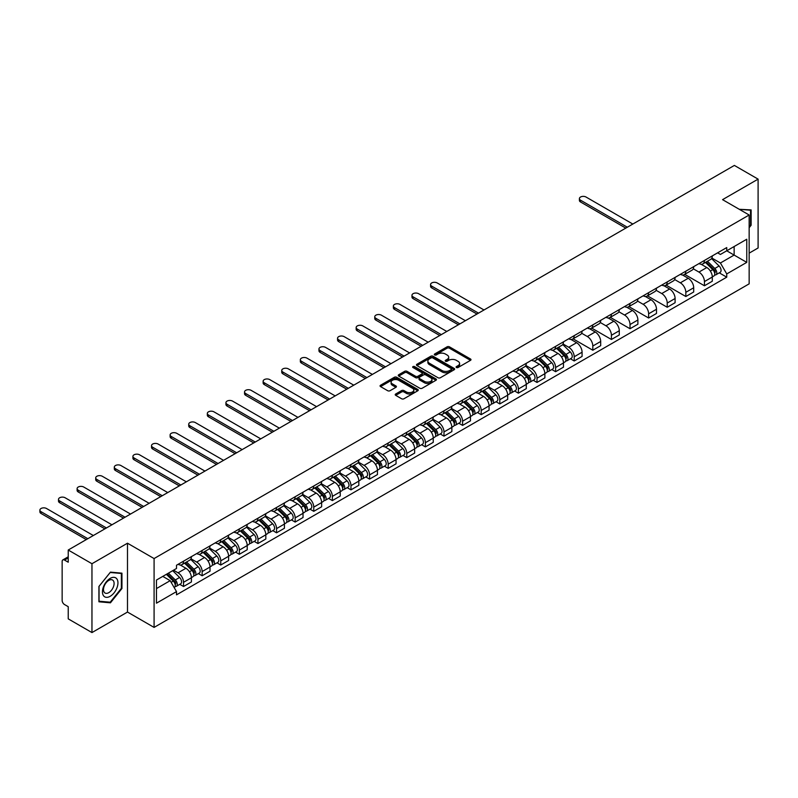 <?xml version="1.0" encoding="UTF-8"?>
<svg xmlns="http://www.w3.org/2000/svg" width="798" height="798" viewBox="0 0 798 798"><rect width="100%" height="100%" fill="white"/><g stroke="black" fill="none" stroke-linecap="round" stroke-linejoin="round"><path stroke-width="1.2" d="M456.426 367.519A1.157 0.668 0 0 0 458.062 367.519L470.501 360.337A1.656 0.958 0 0 0 470.99 359.669A1.656 0.958 0 0 0 470.501 358.99L449.434 346.821A1.656 0.958 0 0 0 447.089 346.821L434.651 354.003A1.157 0.668 0 0 0 436.297 354.95L437.903 354.023A5.297 3.062 0 0 1 445.394 354.023L447.149 355.04A5.297 3.062 0 0 1 448.695 357.195A5.297 3.062 0 0 1 447.149 359.359L445.543 360.287A1.157 0.668 0 0 0 447.179 361.235L448.785 360.307A5.297 3.062 0 0 1 456.276 360.307L458.032 361.324A5.297 3.062 0 0 1 459.588 363.479A5.297 3.062 0 0 1 458.032 365.644L456.426 366.571A1.157 0.668 0 0 0 456.426 367.519L456.426 366.571M395.708 393.993A1.656 0.958 0 0 0 395.219 394.671A1.656 0.958 0 0 0 395.708 395.349L401.613 398.761A1.656 0.958 0 0 0 403.958 398.761L417.773 390.781A1.656 0.958 0 0 0 418.252 390.112A1.656 0.958 0 0 0 417.773 389.434L396.696 377.264A1.656 0.958 0 0 0 394.362 377.264L380.546 385.244A1.656 0.958 0 0 0 380.057 385.923A1.656 0.958 0 0 0 380.546 386.591L387.688 390.721A1.656 0.958 0 0 0 390.023 390.721L395.938 387.309A1.656 0.958 0 0 0 396.426 386.631A1.656 0.958 0 0 0 395.938 385.953L392.397 383.908A4.429 2.554 0 0 1 391.1 382.102A4.429 2.554 0 0 1 393.833 379.738A4.429 2.554 0 0 1 398.661 380.297L412.526 388.297A4.429 2.554 0 0 1 413.823 390.112A4.429 2.554 0 0 1 411.09 392.476A4.429 2.554 0 0 1 406.272 391.918L403.958 390.581A1.656 0.958 0 0 0 401.613 390.581L395.708 393.993L395.708 395.349L401.613 391.958L401.613 390.581M154.084 558.56L127.49 543.209L91.96 563.727L68.229 550.022L734.369 165.425L758.1 179.131L722.559 199.65L749.152 215.001L154.084 558.56L154.084 627.408L749.152 283.849L749.152 215.001M438.022 377.743A1.656 0.958 0 0 0 440.356 377.743L454.172 369.763A1.656 0.958 0 0 0 454.661 369.095A1.656 0.958 0 0 0 454.172 368.417L433.105 356.247A1.656 0.958 0 0 0 430.76 356.247L416.945 364.227A1.656 0.958 0 0 0 416.466 364.905A1.656 0.958 0 0 0 416.945 365.574L438.022 377.743M413.374 367.768A1.157 0.668 0 0 1 414.551 367.938L435.947 380.287L422.162 388.247A1.656 0.958 0 0 1 419.818 388.247L398.751 376.087L404.656 372.696L404.656 371.319L398.751 374.731A1.656 0.958 0 0 0 398.262 375.409A1.656 0.958 0 0 0 398.751 376.087L398.751 374.731M404.656 372.696A1.656 0.958 0 0 1 407 372.696L407 371.319A1.656 0.958 0 0 0 404.656 371.319M407 371.319L415.549 376.257A1.656 0.958 0 0 0 417.883 376.257L421.803 373.993A1.656 0.958 0 0 0 422.292 373.314A1.656 0.958 0 0 0 421.803 372.636L412.915 367.499A1.157 0.668 0 0 1 414.551 366.561L435.967 378.92A1.656 0.958 0 0 1 436.456 379.599A1.656 0.958 0 0 1 435.967 380.277L435.967 378.92M91.96 563.727L91.96 632.575L68.229 618.869L68.229 606.689L64.528 604.555A3.372 1.945 -120 0 1 62.144 600.415L62.144 561.453A3.372 1.945 -120 0 1 62.843 559.907L68.229 556.795M749.152 253.146L758.1 247.978L758.1 179.131M91.96 632.575L127.49 612.056L154.084 627.408M68.229 550.022L68.229 562.211L64.528 560.076A3.372 1.945 -120 0 0 62.843 559.907M704.435 260.437A7.761 4.479 60 0 1 702.829 263.919L710.699 259.38A7.761 4.479 -120 0 0 712.305 255.899M693.263 268.796L698.948 272.078A7.761 4.479 60 0 1 704.435 281.574L712.305 277.036A7.761 4.479 -120 0 0 706.819 267.529L701.193 264.278M712.305 277.036L712.305 281.235L704.435 285.774L684.704 274.382M702.829 263.919A7.761 4.479 60 0 1 699.008 263.569M704.435 281.574L704.435 285.774M685.831 271.18A7.761 4.479 60 0 1 684.225 274.662L692.095 270.123A7.761 4.479 -120 0 0 693.701 266.632M666.101 285.125L685.831 296.517L693.701 291.978L693.701 287.769A7.761 4.479 -120 0 0 688.215 278.273L682.589 275.021M684.225 274.662A7.761 4.479 60 0 1 680.405 274.312M674.659 279.529L680.345 282.821A7.761 4.479 60 0 1 685.831 292.317L685.831 296.517M667.228 281.923A7.761 4.479 60 0 1 665.622 285.405L673.492 280.856A7.761 4.479 -120 0 0 675.098 277.375M647.497 295.868L667.228 307.26L675.098 302.711L675.098 298.512A7.761 4.479 -120 0 0 669.612 289.016L663.986 285.764M665.622 285.405A7.761 4.479 60 0 1 661.801 285.056M656.056 290.273L661.741 293.554A7.761 4.479 60 0 1 667.228 303.06L667.228 307.26M648.624 292.666A7.761 4.479 60 0 1 647.018 296.148L654.889 291.599A7.761 4.479 -120 0 0 656.495 288.118M628.894 306.612L648.624 318.003L656.495 313.454L656.495 309.255A7.761 4.479 -120 0 0 651.008 299.749L645.383 296.497M647.018 296.148A7.761 4.479 60 0 1 643.198 295.799M637.452 301.016L643.138 304.297A7.761 4.479 60 0 1 648.624 313.804L648.624 318.003M630.021 303.4A7.761 4.479 60 0 1 628.415 306.881L636.285 302.342A7.761 4.479 -120 0 0 637.891 298.861M610.29 317.345L630.021 328.736L637.891 324.197L637.891 319.998A7.761 4.479 -120 0 0 632.405 310.492L626.779 307.24M628.415 306.881A7.761 4.479 60 0 1 624.595 306.532M618.849 311.759L624.535 315.04A7.761 4.479 60 0 1 630.021 324.537L630.021 328.736M611.418 314.143A7.761 4.479 60 0 1 609.812 317.624L617.682 313.085A7.761 4.479 -120 0 0 619.288 309.594M591.687 328.088L611.418 339.479L619.288 334.941L619.288 330.731A7.761 4.479 -120 0 0 613.802 321.235L608.176 317.983M609.812 317.624A7.761 4.479 60 0 1 605.991 317.275M600.246 322.492L605.931 325.774A7.761 4.479 60 0 1 611.418 335.28L611.418 339.479M592.814 324.886A7.761 4.479 60 0 1 591.208 328.367L599.079 323.818A7.761 4.479 -120 0 0 600.685 320.337M573.084 338.831L592.814 350.222L600.685 345.674L600.685 341.474A7.761 4.479 -120 0 0 595.198 331.978L589.572 328.726M591.208 328.367A7.761 4.479 60 0 1 587.388 328.018M581.642 333.235L587.328 336.517A7.761 4.479 60 0 1 592.814 346.023L592.814 350.222M574.211 335.629A7.761 4.479 60 0 1 572.605 339.11L580.475 334.561A7.761 4.479 -120 0 0 582.081 331.08M570.44 358.781L574.211 360.965L582.081 356.417L582.081 352.217A7.761 4.479 -120 0 0 576.595 342.711L570.969 339.459M572.605 339.11A7.761 4.479 60 0 1 568.784 338.761M563.039 343.978L568.725 347.26A7.761 4.479 60 0 1 574.211 356.766L574.211 360.965M555.608 346.362A7.761 4.479 60 0 1 554.002 349.843L561.872 345.305A7.761 4.479 -120 0 0 563.478 341.823M551.837 369.524L555.608 371.698L563.478 367.16L563.478 362.96A7.761 4.479 -120 0 0 557.992 353.454L552.366 350.202M554.002 349.843A7.761 4.479 60 0 1 550.181 349.494M544.435 354.721L550.121 358.003A7.761 4.479 60 0 1 555.608 367.499L555.608 371.698M537.004 357.105A7.761 4.479 60 0 1 535.398 360.586L543.268 356.048A7.761 4.479 -120 0 0 544.874 352.556M533.234 380.267L537.004 382.442L544.874 377.893L544.874 373.693A7.761 4.479 -120 0 0 539.388 364.197L533.762 360.945M535.398 360.586A7.761 4.479 60 0 1 531.578 360.237M525.832 365.454L531.518 368.736A7.761 4.479 60 0 1 537.004 378.242L537.004 382.442M518.401 367.848A7.761 4.479 60 0 1 516.795 371.329L524.665 366.781A7.761 4.479 -120 0 0 526.271 363.299M514.63 391L518.401 393.185L526.271 388.636L526.271 384.437A7.761 4.479 -120 0 0 520.785 374.94L515.159 371.688M516.795 371.329A7.761 4.479 60 0 1 512.974 370.98M507.229 376.197L512.915 379.479A7.761 4.479 60 0 1 518.401 388.985L518.401 393.185M499.797 378.581A7.761 4.479 60 0 1 498.191 382.072L506.062 377.524A7.761 4.479 -120 0 0 507.668 374.043M496.027 401.743L499.797 403.928L507.668 399.379L507.668 395.18A7.761 4.479 -120 0 0 502.181 385.673L496.556 382.422M498.191 382.072A7.761 4.479 60 0 1 494.371 381.723M488.625 386.94L494.311 390.222A7.761 4.479 60 0 1 499.797 399.718L499.797 403.928M481.194 389.324A7.761 4.479 60 0 1 479.588 392.806L487.458 388.267A7.761 4.479 -120 0 0 489.064 384.786M477.423 412.486L481.194 414.661L489.064 410.122L489.064 405.923A7.761 4.479 -120 0 0 483.578 396.416L477.952 393.165M479.588 392.806A7.761 4.479 60 0 1 475.768 392.456M470.022 397.683L475.708 400.965A7.761 4.479 60 0 1 481.194 410.461L481.194 414.661M462.591 400.067A7.761 4.479 60 0 1 460.985 403.549L468.855 399.01A7.761 4.479 -120 0 0 470.461 395.519M458.82 423.229L462.591 425.404L470.461 420.855L470.461 416.656A7.761 4.479 -120 0 0 464.975 407.16L459.349 403.908M460.985 403.549A7.761 4.479 60 0 1 457.164 403.199M451.419 408.416L457.104 411.698A7.761 4.479 60 0 1 462.591 421.204L462.591 425.404M443.987 410.81A7.761 4.479 60 0 1 442.381 414.292L450.252 409.743A7.761 4.479 -120 0 0 451.858 406.262M440.217 433.962L443.987 436.147L451.858 431.598L451.858 427.399A7.761 4.479 -120 0 0 446.371 417.903L440.745 414.651M442.381 414.292A7.761 4.479 60 0 1 438.561 413.943M432.815 419.159L438.501 422.441A7.761 4.479 60 0 1 443.987 431.947L443.987 436.147M425.384 421.544A7.761 4.479 60 0 1 423.778 425.035L431.648 420.486A7.761 4.479 -120 0 0 433.254 417.005M421.613 444.705L425.384 446.89L433.254 442.341L433.254 438.142A7.761 4.479 -120 0 0 427.768 428.636L422.142 425.384M423.778 425.035A7.761 4.479 60 0 1 419.957 424.676M414.212 429.903L419.898 433.184A7.761 4.479 60 0 1 425.384 442.681L425.384 446.89M406.781 432.287A7.761 4.479 60 0 1 405.175 435.768L413.045 431.229A7.761 4.479 -120 0 0 414.651 427.748M403.01 455.449L406.781 457.623L414.651 453.084L414.651 448.885A7.761 4.479 -120 0 0 409.165 439.379L403.539 436.127M405.175 435.768A7.761 4.479 60 0 1 401.354 435.419M395.609 440.646L401.294 443.927A7.761 4.479 60 0 1 406.781 453.424L406.781 457.623M388.177 443.03A7.761 4.479 60 0 1 386.571 446.511L394.441 441.972A7.761 4.479 -120 0 0 396.047 438.481M384.407 466.192L388.177 468.366L396.047 463.818L396.047 459.618A7.761 4.479 -120 0 0 390.561 450.122L384.935 446.87M386.571 446.511A7.761 4.479 60 0 1 382.751 446.162M377.005 451.379L382.691 454.661A7.761 4.479 60 0 1 388.177 464.167L388.177 468.366M369.574 453.773A7.761 4.479 60 0 1 367.968 457.254L375.838 452.705A7.761 4.479 -120 0 0 377.444 449.224M365.803 476.925L369.574 479.109L377.444 474.561L377.444 470.361A7.761 4.479 -120 0 0 371.958 460.865L366.332 457.613M367.968 457.254A7.761 4.479 60 0 1 364.147 456.905M358.402 462.122L364.088 465.404A7.761 4.479 60 0 1 369.574 474.91L369.574 479.109M350.97 464.506A7.761 4.479 60 0 1 349.364 467.997L357.235 463.448A7.761 4.479 -120 0 0 358.841 459.967M347.2 487.668L350.97 489.852L358.841 485.304L358.841 481.104A7.761 4.479 -120 0 0 353.354 471.598L347.729 468.346M349.364 467.997A7.761 4.479 60 0 1 345.544 467.638M339.798 472.865L345.484 476.147A7.761 4.479 60 0 1 350.97 485.643L350.97 489.852M332.367 475.249A7.761 4.479 60 0 1 330.761 478.73L338.631 474.192A7.761 4.479 -120 0 0 340.237 470.71M328.596 498.411L332.367 500.585L340.237 496.047L340.237 491.847A7.761 4.479 -120 0 0 334.751 482.341L329.125 479.089M330.761 478.73A7.761 4.479 60 0 1 326.941 478.381M321.195 483.608L326.881 486.89A7.761 4.479 60 0 1 332.367 496.386L332.367 500.585M313.764 485.992A7.761 4.479 60 0 1 312.158 489.473L320.028 484.935A7.761 4.479 -120 0 0 321.634 481.443M309.993 509.154L313.764 511.328L321.634 506.78L321.634 502.58A7.761 4.479 -120 0 0 316.148 493.084L310.522 489.832M312.158 489.473A7.761 4.479 60 0 1 308.337 489.124M302.592 494.341L308.277 497.623A7.761 4.479 60 0 1 313.764 507.129L313.764 511.328M295.16 496.735A7.761 4.479 60 0 1 293.554 500.216L301.425 495.668A7.761 4.479 -120 0 0 303.031 492.186M291.39 519.887L295.16 522.072L303.031 517.523L303.031 513.323A7.761 4.479 -120 0 0 297.544 503.827L291.918 500.575M293.554 500.216A7.761 4.479 60 0 1 289.734 499.867M283.988 505.084L289.674 508.366A7.761 4.479 60 0 1 295.16 517.872L295.16 522.072M276.557 507.468A7.761 4.479 60 0 1 274.951 510.959L282.821 506.411A7.761 4.479 -120 0 0 284.427 502.93M272.786 530.63L276.557 532.805L284.427 528.266L284.427 524.067A7.761 4.479 -120 0 0 278.941 514.56L273.315 511.309M274.951 510.959A7.761 4.479 60 0 1 271.13 510.6M265.385 515.827L271.071 519.109A7.761 4.479 60 0 1 276.557 528.605L276.557 532.805M257.954 518.211A7.761 4.479 60 0 1 256.348 521.692L264.218 517.154A7.761 4.479 -120 0 0 265.824 513.673M254.183 541.373L257.954 543.548L265.824 539.009L265.824 534.81A7.761 4.479 -120 0 0 260.338 525.303L254.712 522.052M256.348 521.692A7.761 4.479 60 0 1 252.527 521.343M246.782 526.57L252.467 529.852A7.761 4.479 60 0 1 257.954 539.348L257.954 543.548M239.35 528.954A7.761 4.479 60 0 1 237.744 532.436L245.614 527.897A7.761 4.479 -120 0 0 247.22 524.406M235.58 552.116L239.35 554.291L247.22 549.742L247.22 545.543A7.761 4.479 -120 0 0 241.734 536.047L236.108 532.795M237.744 532.436A7.761 4.479 60 0 1 233.924 532.086M228.178 537.303L233.864 540.585A7.761 4.479 60 0 1 239.35 550.091L239.35 554.291M220.747 539.697A7.761 4.479 60 0 1 219.141 543.179L227.011 538.63A7.761 4.479 -120 0 0 228.617 535.149M216.976 562.849L220.747 565.034L228.617 560.485L228.617 556.286A7.761 4.479 -120 0 0 223.131 546.79L217.505 543.538M219.141 543.179A7.761 4.479 60 0 1 215.32 542.83M209.575 548.046L215.261 551.328A7.761 4.479 60 0 1 220.747 560.834L220.747 565.034M202.143 550.43A7.761 4.479 60 0 1 200.537 553.922L208.408 549.373A7.761 4.479 -120 0 0 210.014 545.892M198.373 573.592L202.143 575.767L210.014 571.228L210.014 567.029A7.761 4.479 -120 0 0 204.527 557.523L198.902 554.271M200.537 553.922A7.761 4.479 60 0 1 196.717 553.563M190.971 558.79L196.657 562.071A7.761 4.479 60 0 1 202.143 571.567L202.143 575.767M183.54 561.174A7.761 4.479 60 0 1 181.934 564.655L189.804 560.116A7.761 4.479 -120 0 0 191.41 556.635M179.769 584.336L183.54 586.51L191.41 581.971L191.41 577.772A7.761 4.479 -120 0 0 185.924 568.266L180.298 565.014M181.934 564.655A7.761 4.479 60 0 1 178.114 564.306M173.525 570.191L178.054 572.814A7.761 4.479 60 0 1 183.54 582.311L183.54 586.51M717.611 252.836L720.414 254.452L746.768 239.23L734.13 246.532L734.13 255.071L720.414 262.991L711.866 258.053M156.468 588.575L170.183 580.665L176.508 591.607L156.468 603.178L156.468 580.036L176.508 568.475L176.508 565.233L726.739 247.57L726.739 250.801L746.768 262.372L726.739 273.933L720.414 262.991M746.768 239.23L746.768 262.372M176.508 591.607L176.508 594.839L726.739 277.175L726.739 273.933M749.152 227.699L751.127 225.255L751.127 209.914L739.277 209.295M127.49 543.209L127.49 612.056M98.932 601.792L110.443 602.819L121.944 588.505L121.944 573.163L110.443 572.136L98.932 586.45L98.932 601.792M170.183 580.665L162.792 576.395M719.267 272.856L726.739 277.175M750.529 224.906L751.127 225.255M109.226 602.121L110.443 602.819M121.356 588.156L121.944 588.505M456.885 367.688L458.032 367.02A5.297 3.062 0 0 0 459.588 364.856L459.588 363.479M448.695 357.195L448.695 358.571A5.297 3.062 0 0 1 447.149 360.736L446.002 361.404M470.481 360.357L449.434 348.197A1.656 0.958 0 0 0 447.089 348.197L435.119 355.11M454.172 368.417L454.172 369.763L433.105 357.634A1.656 0.958 0 0 0 430.76 357.634L416.975 365.594L416.945 364.227M451.249 369.564A1.157 0.668 0 0 0 451.249 368.616L432.755 357.943A1.157 0.668 0 0 0 431.11 357.943L429.414 358.92A5.297 3.062 0 0 0 427.868 361.085A5.297 3.062 0 0 0 429.414 363.25L442.052 370.541A5.297 3.062 0 0 0 449.553 370.541L451.249 369.564L451.249 370.94A1.157 0.668 0 0 0 451.588 370.471L451.588 369.095M427.868 361.085L427.868 362.462A5.297 3.062 0 0 0 429.414 364.626L429.414 363.25M451.249 370.94L449.553 371.918A5.297 3.062 0 0 1 442.052 371.918L429.414 364.626M407 372.696L415.549 377.634A1.656 0.958 0 0 0 417.883 377.634L421.803 375.369A1.656 0.958 0 0 0 422.292 374.691L422.292 373.314M424.406 381.374A4.429 2.554 0 0 0 429.234 381.933A4.429 2.554 0 0 0 431.967 379.569A4.429 2.554 0 0 0 430.671 377.763L425.783 374.94A1.656 0.958 0 0 0 423.449 374.94L419.529 377.205A1.656 0.958 0 0 0 419.04 377.873A1.656 0.958 0 0 0 419.529 378.551L424.406 381.374L424.406 382.751A4.429 2.554 0 0 0 429.234 383.309A4.429 2.554 0 0 0 431.967 380.945L431.967 379.569M419.04 377.873L419.04 379.259A1.656 0.958 0 0 0 419.529 379.928L419.529 378.551M424.406 382.751L419.529 379.928M413.823 390.112L413.823 391.489A4.429 2.554 0 0 1 411.09 393.853A4.429 2.554 0 0 1 406.272 393.294L403.958 391.958A1.656 0.958 0 0 0 401.613 391.958M391.1 382.102L391.1 383.479A4.429 2.554 0 0 0 392.397 385.284L392.397 383.908M395.918 387.319L392.397 385.284M417.743 390.801L396.696 378.651A1.656 0.958 0 0 0 394.362 378.651L380.566 386.611M705.442 262.412L712.764 269.644A4.219 2.434 60 0 1 713.881 275.968L712.305 276.876M706.898 263.859L710.011 265.654M632.824 224.048L586.021 197.026A3.88 2.244 -0 0 0 581.792 196.547A3.88 2.244 -0 0 0 579.398 198.612A3.88 2.244 -0 0 0 580.535 200.198L627.338 227.221M706.25 261.944L714.28 269.864A2.025 1.167 60 0 1 714.809 272.896A2.025 1.167 60 0 1 714.629 272.976M707.467 261.245L714.799 268.477A4.219 2.434 60 0 1 715.906 274.801A4.219 2.434 60 0 1 714.629 274.931M711.567 258.582L719.088 265.993A4.219 2.434 60 0 1 720.195 272.317L715.906 274.801M625.792 228.118L580.535 201.984A3.88 2.244 180 0 1 579.398 200.408L579.398 198.612M739.307 209.315L750.529 210.213L750.529 225.086L749.152 226.792M749.791 209.794L750.529 210.213M116.917 578.989A10.963 6.324 120 0 0 106.324 581.822A10.963 6.324 120 0 0 103.491 595.687A10.963 6.324 120 0 0 114.074 592.854A10.963 6.324 120 0 0 116.917 578.989M113.386 580.804A7.501 4.329 120 0 0 112.548 580.026A7.501 4.329 120 0 0 105.565 583.528A7.501 4.329 120 0 0 104.199 592.236A7.501 4.329 120 0 0 105.037 593.024A7.501 4.329 120 0 0 112.019 589.523A7.501 4.329 120 0 0 113.386 580.804M110.204 602.201L99.052 601.213L99.052 586.34L110.204 572.475L121.356 573.463L121.356 588.335L110.204 602.201M120.618 573.044L121.356 573.463M556.615 348.337L563.937 355.569A4.219 2.434 60 0 1 565.054 361.893L563.478 362.801M558.071 349.783L561.184 351.579M483.997 309.973L437.194 282.951A3.88 2.244 -0 0 0 432.965 282.472A3.88 2.244 -0 0 0 430.571 284.537A3.88 2.244 -0 0 0 431.708 286.123L478.511 313.145M557.423 347.868L565.453 355.788A2.025 1.167 60 0 1 565.981 358.821A2.025 1.167 60 0 1 565.802 358.901M558.64 347.17L565.972 354.402A4.219 2.434 60 0 1 567.079 360.726A4.219 2.434 60 0 1 565.802 360.856M562.74 344.507L570.261 351.918A4.219 2.434 60 0 1 571.368 358.242L567.079 360.726M476.965 314.043L431.708 287.908A3.88 2.244 180 0 1 430.571 286.332L430.571 284.537M538.012 359.08L545.333 366.312A4.219 2.434 60 0 1 546.45 372.636L544.874 373.544M539.468 360.526L542.58 362.322M465.394 320.716L418.591 293.694A3.88 2.244 -0 0 0 414.361 293.205A3.88 2.244 -0 0 0 411.968 295.28A3.88 2.244 -0 0 0 413.105 296.866L459.907 323.888M538.82 358.611L546.849 366.531A2.025 1.167 60 0 1 547.378 369.564A2.025 1.167 60 0 1 547.199 369.634M540.037 357.913L547.368 365.145A4.219 2.434 60 0 1 548.475 371.459A4.219 2.434 60 0 1 547.199 371.599M544.136 355.24L551.657 362.661A4.219 2.434 60 0 1 552.765 368.985L548.475 371.459M458.361 324.776L413.105 298.651A3.88 2.244 180 0 1 411.968 297.065L411.968 295.28M519.408 369.823L526.73 377.055A4.219 2.434 60 0 1 527.847 383.369L526.271 384.277M520.865 371.26L523.977 373.055M446.79 331.459L399.988 304.437A3.88 2.244 -0 0 0 395.758 303.948A3.88 2.244 -0 0 0 393.364 306.023A3.88 2.244 -0 0 0 394.501 307.599L441.304 334.621M520.216 369.354L528.246 377.274A2.025 1.167 60 0 1 528.775 380.307A2.025 1.167 60 0 1 528.595 380.377M521.433 368.656L528.765 375.878A4.219 2.434 60 0 1 529.872 382.202A4.219 2.434 60 0 1 528.595 382.342M525.533 365.983L533.054 373.404A4.219 2.434 60 0 1 534.161 379.728L529.872 382.202M439.758 335.519L394.501 309.395A3.88 2.244 180 0 1 393.364 307.809L393.364 306.023M500.805 380.566L508.127 387.788A4.219 2.434 60 0 1 509.244 394.112L507.668 395.02M502.261 382.003L505.373 383.798M428.187 342.202L381.384 315.18A3.88 2.244 -0 0 0 377.155 314.691A3.88 2.244 -0 0 0 374.761 316.756A3.88 2.244 -0 0 0 375.898 318.342L422.701 345.364M501.613 380.097L509.643 388.008A2.025 1.167 60 0 1 510.171 391.05A2.025 1.167 60 0 1 509.992 391.12M502.83 379.389L510.161 386.621A4.219 2.434 60 0 1 511.269 392.945A4.219 2.434 60 0 1 509.992 393.075M506.93 376.726L514.451 384.147A4.219 2.434 60 0 1 515.558 390.461L511.269 392.945M421.154 346.262L375.898 320.138A3.88 2.244 180 0 1 374.761 318.552L374.761 316.756M482.201 391.299L489.523 398.531A4.219 2.434 60 0 1 490.64 404.855L489.064 405.763M483.658 392.746L486.77 394.541M409.583 352.935L362.781 325.913A3.88 2.244 -0 0 0 358.551 325.434A3.88 2.244 -0 0 0 356.157 327.499A3.88 2.244 -0 0 0 357.295 329.085L404.097 356.108M483.009 390.83L491.039 398.751A2.025 1.167 60 0 1 491.568 401.783A2.025 1.167 60 0 1 491.388 401.863M484.226 390.132L491.558 397.364A4.219 2.434 60 0 1 492.665 403.688A4.219 2.434 60 0 1 491.388 403.818M488.326 387.469L495.847 394.88A4.219 2.434 60 0 1 496.954 401.204L492.665 403.688M402.551 357.005L357.295 330.871A3.88 2.244 180 0 1 356.157 329.295L356.157 327.499M463.598 402.042L470.92 409.274A4.219 2.434 60 0 1 472.037 415.598L470.461 416.506M465.054 403.489L468.167 405.284M390.98 363.679L344.177 336.656A3.88 2.244 -0 0 0 339.948 336.167A3.88 2.244 -0 0 0 337.554 338.242A3.88 2.244 -0 0 0 338.691 339.828L385.494 366.851M464.406 401.574L472.436 409.494A2.025 1.167 60 0 1 472.965 412.526A2.025 1.167 60 0 1 472.785 412.596M465.623 400.875L472.955 408.107A4.219 2.434 60 0 1 474.062 414.421A4.219 2.434 60 0 1 472.785 414.561M469.723 398.202L477.244 405.623A4.219 2.434 60 0 1 478.351 411.948L474.062 414.421M383.948 367.738L338.691 341.614A3.88 2.244 180 0 1 337.554 340.028L337.554 338.242M444.995 412.785L452.316 420.017A4.219 2.434 60 0 1 453.434 426.332L451.858 427.239M446.451 414.222L449.563 416.017M372.377 374.422L325.574 347.399A3.88 2.244 -0 0 0 321.345 346.911A3.88 2.244 -0 0 0 318.951 348.985A3.88 2.244 -0 0 0 320.088 350.561L366.89 377.584M445.803 412.317L453.833 420.237A2.025 1.167 60 0 1 454.361 423.269A2.025 1.167 60 0 1 454.182 423.339M447.02 411.618L454.351 418.84A4.219 2.434 60 0 1 455.459 425.164A4.219 2.434 60 0 1 454.182 425.304M451.119 408.945L458.641 416.366A4.219 2.434 60 0 1 459.748 422.691L455.459 425.164M365.344 378.481L320.088 352.357A3.88 2.244 180 0 1 318.951 350.771L318.951 348.985M426.391 423.529L433.713 430.75A4.219 2.434 60 0 1 434.83 437.075L433.254 437.982M427.848 424.965L430.96 426.76M353.773 385.165L306.971 358.142A3.88 2.244 -0 0 0 302.741 357.654A3.88 2.244 -0 0 0 300.347 359.718A3.88 2.244 -0 0 0 301.484 361.304L348.287 388.327M427.199 423.06L435.229 430.97A2.025 1.167 60 0 1 435.758 434.002A2.025 1.167 60 0 1 435.578 434.082M428.416 422.351L435.748 429.583A4.219 2.434 60 0 1 436.855 435.908A4.219 2.434 60 0 1 435.578 436.037M432.516 419.688L440.037 427.11A4.219 2.434 60 0 1 441.144 433.424L436.855 435.908M346.741 389.225L301.484 363.1A3.88 2.244 180 0 1 300.347 361.514L300.347 359.718M407.788 434.262L415.11 441.494A4.219 2.434 60 0 1 416.227 447.818L414.651 448.725M409.244 435.708L412.357 437.504M335.17 395.898L288.367 368.876A3.88 2.244 -0 0 0 284.138 368.397A3.88 2.244 -0 0 0 281.744 370.462A3.88 2.244 -0 0 0 282.881 372.048L329.684 399.07M408.596 433.793L416.626 441.713A2.025 1.167 60 0 1 417.154 444.745A2.025 1.167 60 0 1 416.975 444.825M409.813 433.095L417.145 440.326A4.219 2.434 60 0 1 418.252 446.651A4.219 2.434 60 0 1 416.975 446.78M413.913 430.431L421.434 437.843A4.219 2.434 60 0 1 422.541 444.167L418.252 446.651M328.138 399.968L282.881 373.833A3.88 2.244 180 0 1 281.744 372.257L281.744 370.462M389.185 445.005L396.506 452.237A4.219 2.434 60 0 1 397.623 458.561L396.047 459.468M390.641 446.451L393.753 448.247M316.567 406.641L269.764 379.619A3.88 2.244 -0 0 0 265.534 379.13A3.88 2.244 -0 0 0 263.141 381.205A3.88 2.244 -0 0 0 264.278 382.791L311.08 409.813M389.993 444.536L398.022 452.456A2.025 1.167 60 0 1 398.551 455.488A2.025 1.167 60 0 1 398.372 455.558M391.21 443.838L398.541 451.07A4.219 2.434 60 0 1 399.648 457.384A4.219 2.434 60 0 1 398.372 457.523M395.309 441.164L402.83 448.586A4.219 2.434 60 0 1 403.938 454.91L399.648 457.384M309.534 410.701L264.278 384.576A3.88 2.244 180 0 1 263.141 382.99L263.141 381.205M370.581 455.748L377.903 462.98A4.219 2.434 60 0 1 379.02 469.294L377.444 470.202M372.038 457.184L375.15 458.98M297.963 417.384L251.161 390.362A3.88 2.244 -0 0 0 246.931 389.873A3.88 2.244 -0 0 0 244.537 391.948A3.88 2.244 -0 0 0 245.674 393.524L292.477 420.546M371.389 455.279L379.419 463.199A2.025 1.167 60 0 1 379.948 466.231A2.025 1.167 60 0 1 379.768 466.301M372.606 454.581L379.938 461.803A4.219 2.434 60 0 1 381.045 468.127A4.219 2.434 60 0 1 379.768 468.266M376.706 451.907L384.227 459.329A4.219 2.434 60 0 1 385.334 465.653L381.045 468.127M290.931 421.444L245.674 395.319A3.88 2.244 180 0 1 244.537 393.733L244.537 391.948M351.978 466.491L359.3 473.713A4.219 2.434 60 0 1 360.417 480.037L358.841 480.945M353.434 467.927L356.546 469.723M279.36 428.127L232.557 401.105A3.88 2.244 -0 0 0 228.328 400.616A3.88 2.244 -0 0 0 225.934 402.681A3.88 2.244 -0 0 0 227.071 404.267L273.874 431.289M352.786 466.022L360.816 473.932A2.025 1.167 60 0 1 361.344 476.965A2.025 1.167 60 0 1 361.165 477.044M354.003 465.314L361.334 472.546A4.219 2.434 60 0 1 362.442 478.87A4.219 2.434 60 0 1 361.165 479M358.103 462.65L365.624 470.072A4.219 2.434 60 0 1 366.731 476.386L362.442 478.87M272.327 432.187L227.071 406.052A3.88 2.244 180 0 1 225.934 404.476L225.934 402.681M333.374 477.224L340.696 484.456A4.219 2.434 60 0 1 341.813 490.78L340.237 491.688M334.831 478.67L337.943 480.466M260.756 438.86L213.954 411.838A3.88 2.244 -0 0 0 209.724 411.359A3.88 2.244 -0 0 0 207.33 413.424A3.88 2.244 -0 0 0 208.468 415.01L255.27 442.032M334.182 476.755L342.212 484.675A2.025 1.167 60 0 1 342.741 487.708A2.025 1.167 60 0 1 342.561 487.787M335.399 476.057L342.731 483.289A4.219 2.434 60 0 1 343.838 489.613A4.219 2.434 60 0 1 342.561 489.743M339.499 473.394L347.02 480.805A4.219 2.434 60 0 1 348.127 487.129L343.838 489.613M253.724 442.93L208.468 416.795A3.88 2.244 180 0 1 207.33 415.209L207.33 413.424M314.771 487.967L322.093 495.199A4.219 2.434 60 0 1 323.21 501.523L321.634 502.431M316.227 489.413L319.34 491.199M242.153 449.603L195.35 422.581A3.88 2.244 -0 0 0 191.121 422.092A3.88 2.244 -0 0 0 188.727 424.167A3.88 2.244 -0 0 0 189.864 425.753L236.667 452.775M315.579 487.498L323.609 495.418A2.025 1.167 60 0 1 324.138 498.451A2.025 1.167 60 0 1 323.958 498.521M316.796 486.8L324.128 494.032A4.219 2.434 60 0 1 325.235 500.346A4.219 2.434 60 0 1 323.958 500.486M320.896 484.127L328.417 491.548A4.219 2.434 60 0 1 329.524 497.872L325.235 500.346M235.121 453.663L189.864 427.538A3.88 2.244 180 0 1 188.727 425.952L188.727 424.167M296.168 498.71L303.489 505.942A4.219 2.434 60 0 1 304.607 512.256L303.031 513.164M297.624 500.147L300.736 501.942M223.55 460.346L176.747 433.324A3.88 2.244 -0 0 0 172.518 432.835A3.88 2.244 -0 0 0 170.124 434.91A3.88 2.244 -0 0 0 171.261 436.486L218.063 463.508M296.976 498.241L305.006 506.161A2.025 1.167 60 0 1 305.534 509.194A2.025 1.167 60 0 1 305.355 509.264M298.193 497.543L305.524 504.765A4.219 2.434 60 0 1 306.632 511.089A4.219 2.434 60 0 1 305.355 511.229M302.292 494.87L309.814 502.291A4.219 2.434 60 0 1 310.921 508.615L306.632 511.089M216.517 464.406L171.261 438.282A3.88 2.244 180 0 1 170.124 436.696L170.124 434.91M277.564 509.453L284.886 516.675A4.219 2.434 60 0 1 286.003 522.999L284.427 523.907M279.021 510.89L282.133 512.685M204.946 471.089L158.144 444.067A3.88 2.244 -0 0 0 153.914 443.578A3.88 2.244 -0 0 0 151.52 445.643A3.88 2.244 -0 0 0 152.657 447.229L199.46 474.251M278.372 508.984L286.402 516.895A2.025 1.167 60 0 1 286.931 519.927A2.025 1.167 60 0 1 286.751 520.007M279.589 508.276L286.921 515.508A4.219 2.434 60 0 1 288.028 521.832A4.219 2.434 60 0 1 286.751 521.962M283.689 505.613L291.21 513.034A4.219 2.434 60 0 1 292.317 519.348L288.028 521.832M197.914 475.149L152.657 449.015A3.88 2.244 180 0 1 151.52 447.439L151.52 445.643M258.961 520.186L266.283 527.418A4.219 2.434 60 0 1 267.4 533.742L265.824 534.65M260.417 521.633L263.53 523.428M186.343 481.822L139.54 454.8A3.88 2.244 -0 0 0 135.311 454.321A3.88 2.244 -0 0 0 132.917 456.386A3.88 2.244 -0 0 0 134.054 457.972L180.857 484.994M259.769 519.717L267.799 527.638A2.025 1.167 60 0 1 268.327 530.67A2.025 1.167 60 0 1 268.148 530.75M260.986 519.019L268.318 526.251A4.219 2.434 60 0 1 269.425 532.575A4.219 2.434 60 0 1 268.148 532.705M265.086 516.356L272.607 523.767A4.219 2.434 60 0 1 273.714 530.091L269.425 532.575M179.311 485.892L134.054 459.758A3.88 2.244 180 0 1 132.917 458.172L132.917 456.386M240.358 530.929L247.679 538.161A4.219 2.434 60 0 1 248.796 544.485L247.22 545.393M241.814 532.376L244.926 534.161M167.74 492.566L120.937 465.543A3.88 2.244 -0 0 0 116.708 465.054A3.88 2.244 -0 0 0 114.314 467.129A3.88 2.244 -0 0 0 115.451 468.715L162.253 495.738M241.166 530.461L249.195 538.381A2.025 1.167 60 0 1 249.724 541.413A2.025 1.167 60 0 1 249.545 541.483M242.383 529.762L249.714 536.994A4.219 2.434 60 0 1 250.821 543.308A4.219 2.434 60 0 1 249.545 543.448M246.482 527.089L254.003 534.51A4.219 2.434 60 0 1 255.111 540.835L250.821 543.308M160.707 496.625L115.451 470.501A3.88 2.244 180 0 1 114.314 468.915L114.314 467.129M221.754 541.672L229.076 548.904A4.219 2.434 60 0 1 230.193 555.218L228.617 556.126M223.211 543.109L226.323 544.904M149.136 503.309L102.334 476.286A3.88 2.244 -0 0 0 98.104 475.798A3.88 2.244 -0 0 0 95.71 477.872A3.88 2.244 -0 0 0 96.847 479.448L143.65 506.471M222.562 541.204L230.592 549.124A2.025 1.167 60 0 1 231.121 552.156A2.025 1.167 60 0 1 230.941 552.226M223.779 540.505L231.111 547.727A4.219 2.434 60 0 1 232.218 554.051A4.219 2.434 60 0 1 230.941 554.191M227.879 537.832L235.4 545.253A4.219 2.434 60 0 1 236.507 551.578L232.218 554.051M142.104 507.368L96.847 481.244A3.88 2.244 180 0 1 95.71 479.658L95.71 477.872M203.151 552.415L210.473 559.637A4.219 2.434 60 0 1 211.59 565.962L210.014 566.869M204.607 553.852L207.719 555.647M130.533 514.052L83.73 487.029A3.88 2.244 -0 0 0 79.501 486.541A3.88 2.244 -0 0 0 77.107 488.605A3.88 2.244 -0 0 0 78.244 490.191L125.047 517.214M203.959 551.947L211.989 559.857A2.025 1.167 60 0 1 212.517 562.889A2.025 1.167 60 0 1 212.338 562.969M205.176 551.238L212.507 558.47A4.219 2.434 60 0 1 213.615 564.794A4.219 2.434 60 0 1 212.338 564.924M209.276 548.575L216.797 555.997A4.219 2.434 60 0 1 217.904 562.311L213.615 564.794M123.5 518.111L78.244 491.977A3.88 2.244 180 0 1 77.107 490.401L77.107 488.605M184.547 563.149L191.869 570.38A4.219 2.434 60 0 1 192.986 576.705L191.41 577.612M186.004 564.595L189.116 566.39M111.929 524.785L65.127 497.762A3.88 2.244 -0 0 0 60.897 497.284A3.88 2.244 -0 0 0 58.503 499.349A3.88 2.244 -0 0 0 59.641 500.935L106.443 527.957M185.355 562.68L193.385 570.6A2.025 1.167 60 0 1 193.914 573.632A2.025 1.167 60 0 1 193.734 573.712M186.572 561.982L193.904 569.213A4.219 2.434 60 0 1 195.011 575.538A4.219 2.434 60 0 1 193.734 575.667M190.672 559.318L198.193 566.73A4.219 2.434 60 0 1 199.301 573.054L195.011 575.538M104.897 528.855L59.641 502.72A3.88 2.244 180 0 1 58.503 501.134L58.503 499.349M166.373 574.321L173.266 581.124A4.219 2.434 60 0 1 174.383 587.448L174.173 587.567M167.4 575.338L170.513 577.124M93.326 535.528L46.523 508.506A3.88 2.244 -0 0 0 42.294 508.017A3.88 2.244 -0 0 0 39.9 510.092A3.88 2.244 -0 0 0 41.037 511.678L87.84 538.7M167.191 573.852L174.782 581.343A2.025 1.167 60 0 1 175.311 584.375A2.025 1.167 60 0 1 175.131 584.445M168.408 573.154L175.301 579.956A4.219 2.434 60 0 1 176.408 586.271A4.219 2.434 60 0 1 175.131 586.41M172.697 570.67L179.59 577.473A4.219 2.434 60 0 1 180.697 583.797L176.408 586.271M86.294 539.588L41.037 513.463A3.88 2.244 180 0 1 39.9 511.877L39.9 510.092M202.143 571.567L210.014 567.029M220.747 560.834L228.617 556.286M239.35 550.091L247.22 545.543M257.954 539.348L265.824 534.81M276.557 528.605L284.427 524.067M295.16 517.872L303.031 513.323M313.764 507.129L321.634 502.58M332.367 496.386L340.237 491.847M350.97 485.643L358.841 481.104M369.574 474.91L377.444 470.361M388.177 464.167L396.047 459.618M406.781 453.424L414.651 448.885M425.384 442.681L433.254 438.142M443.987 431.947L451.858 427.399M462.591 421.204L470.461 416.656M481.194 410.461L489.064 405.923M499.797 399.718L507.668 395.18M518.401 388.985L526.271 384.437M537.004 378.242L544.874 373.693M555.608 367.499L563.478 362.96M574.211 356.766L582.081 352.217M592.814 346.023L600.685 341.474M611.418 335.28L619.288 330.731M630.021 324.537L637.891 319.998M648.624 313.804L656.495 309.255M667.228 303.06L675.098 298.512M685.831 292.317L693.701 287.769M183.54 582.311L191.41 577.772M178.054 572.814L185.924 568.266M196.657 562.071L204.527 557.523M215.261 551.328L223.131 546.79M233.864 540.585L241.734 536.047M252.467 529.852L260.338 525.303M271.071 519.109L278.941 514.56M289.674 508.366L297.544 503.827M308.277 497.623L316.148 493.084M326.881 486.89L334.751 482.341M345.484 476.147L353.354 471.598M364.088 465.404L371.958 460.865M382.691 454.661L390.561 450.122M401.294 443.927L409.165 439.379M419.898 433.184L427.768 428.636M438.501 422.441L446.371 417.903M457.104 411.698L464.975 407.16M475.708 400.965L483.578 396.416M494.311 390.222L502.181 385.673M512.915 379.479L520.785 374.94M531.518 368.736L539.388 364.197M550.121 358.003L557.992 353.454M568.725 347.26L576.595 342.711M587.328 336.517L595.198 331.978M605.931 325.774L613.802 321.235M624.535 315.04L632.405 310.492M643.138 304.297L651.008 299.749M661.741 293.554L669.612 289.016M680.345 282.821L688.215 278.273M698.948 272.078L706.819 267.529M68.229 557.942L64.528 560.076M458.032 367.02L458.032 365.644M445.543 361.235L445.543 360.287M447.149 360.736L447.149 359.359M434.651 354.95L434.651 354.003M447.089 348.197L447.089 346.821M449.434 348.197L449.434 346.821M470.501 360.337L470.501 358.99M430.76 357.634L430.76 356.247M433.105 357.634L433.105 356.247M442.052 371.918L442.052 370.541M449.553 371.918L449.553 370.541M415.549 377.634L415.549 376.257M417.883 377.634L417.883 376.257M421.803 375.369L421.803 373.993M414.551 367.938L414.551 366.561M403.958 391.958L403.958 390.581M406.272 393.294L406.272 391.918M395.938 387.309L395.938 385.953M380.546 386.591L380.546 385.244M394.362 378.651L394.362 377.264M396.696 378.651L396.696 377.264M417.773 390.781L417.773 389.434M712.764 269.644L710.35 271.041M715.227 271.968L714.469 272.407M719.088 265.993L714.799 268.477M580.535 201.984L580.535 200.198M563.937 355.569L561.523 356.965M566.4 357.893L565.642 358.332M570.261 351.918L565.972 354.402M431.708 287.908L431.708 286.123M545.333 366.312L542.919 367.708M547.797 368.636L547.039 369.075M551.657 362.661L547.368 365.145M413.105 298.651L413.105 296.866M526.73 377.055L524.316 378.452M529.194 379.379L528.436 379.818M533.054 373.404L528.765 375.878M394.501 309.395L394.501 307.599M508.127 387.788L505.713 389.195M510.59 390.122L509.832 390.561M514.451 384.147L510.161 386.621M375.898 320.138L375.898 318.342M489.523 398.531L487.109 399.928M491.987 400.855L491.229 401.294M495.847 394.88L491.558 397.364M357.295 330.871L357.295 329.085M470.92 409.274L468.506 410.671M473.384 411.598L472.625 412.037M477.244 405.623L472.955 408.107M338.691 341.614L338.691 339.828M452.316 420.017L449.902 421.414M454.78 422.341L454.022 422.78M458.641 416.366L454.351 418.84M320.088 352.357L320.088 350.561M433.713 430.75L431.299 432.157M436.177 433.085L435.419 433.523M440.037 427.11L435.748 429.583M301.484 363.1L301.484 361.304M415.11 441.494L412.696 442.89M417.573 443.818L416.815 444.257M421.434 437.843L417.145 440.326M282.881 373.833L282.881 372.048M396.506 452.237L394.092 453.633M398.97 454.561L398.212 455M402.83 448.586L398.541 451.07M264.278 384.576L264.278 382.791M377.903 462.98L375.489 464.376M380.367 465.304L379.609 465.743M384.227 459.329L379.938 461.803M245.674 395.319L245.674 393.524M359.3 473.713L356.886 475.119M361.763 476.047L361.005 476.486M365.624 470.072L361.334 472.546M227.071 406.052L227.071 404.267M340.696 484.456L338.282 485.852M343.16 486.78L342.402 487.219M347.02 480.805L342.731 483.289M208.468 416.795L208.468 415.01M322.093 495.199L319.679 496.595M324.557 497.523L323.798 497.962M328.417 491.548L324.128 494.032M189.864 427.538L189.864 425.753M303.489 505.942L301.075 507.338M305.953 508.266L305.195 508.705M309.814 502.291L305.524 504.765M171.261 438.282L171.261 436.486M284.886 516.675L282.472 518.082M287.35 519.009L286.592 519.448M291.21 513.034L286.921 515.508M152.657 449.015L152.657 447.229M266.283 527.418L263.869 528.815M268.746 529.742L267.988 530.181M272.607 523.767L268.318 526.251M134.054 459.758L134.054 457.972M247.679 538.161L245.265 539.558M250.143 540.485L249.385 540.924M254.003 534.51L249.714 536.994M115.451 470.501L115.451 468.715M229.076 548.904L226.662 550.301M231.54 551.228L230.782 551.667M235.4 545.253L231.111 547.727M96.847 481.244L96.847 479.448M210.473 559.637L208.059 561.044M212.936 561.972L212.178 562.41M216.797 555.997L212.507 558.47M78.244 491.977L78.244 490.191M191.869 570.38L189.455 571.777M194.333 572.705L193.575 573.144M198.193 566.73L193.904 569.213M59.641 502.72L59.641 500.935M173.266 581.124L171.161 582.341M175.73 583.448L174.971 583.887M179.59 577.473L175.301 579.956M41.037 513.463L41.037 511.678"/></g></svg>
